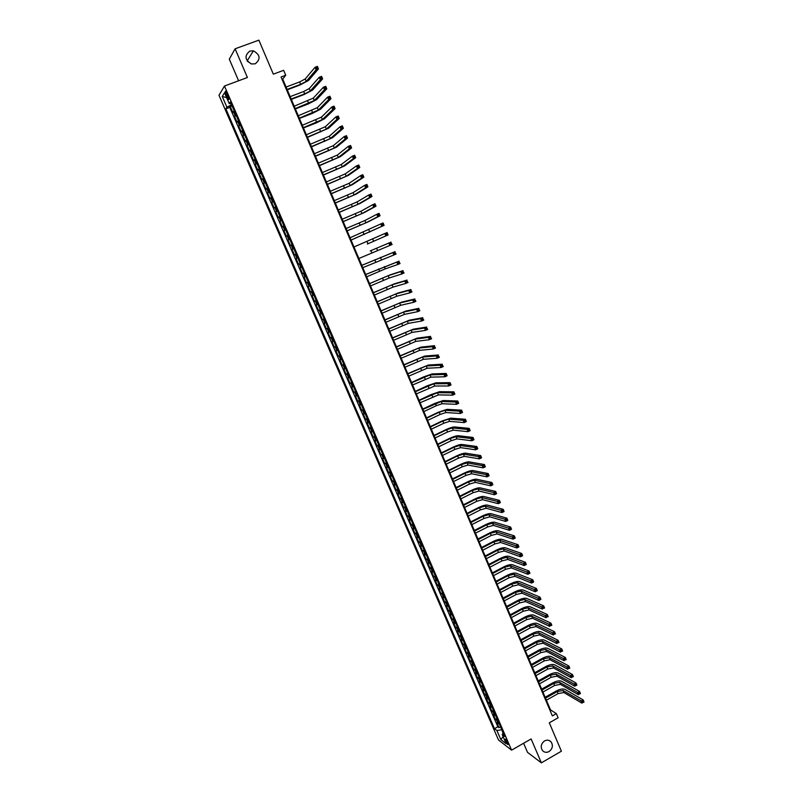 <?xml version="1.0" encoding="UTF-8"?>
<svg xmlns="http://www.w3.org/2000/svg" width="803" height="803" viewBox="0 0 803 803"><rect width="100%" height="100%" fill="white"/><g stroke="black" fill="none" stroke-linecap="round" stroke-linejoin="round"><path stroke-width="1.2" d="M544.544 740.928C547.024 739.673 549.182 739.975 551.039 741.831C553.307 745.475 552.655 748.707 549.081 751.548C546.572 752.812 544.384 752.501 542.527 750.604C540.299 746.961 540.971 743.729 544.544 740.928M247.334 61.148L251.369 63.949M249.843 51.051L253.387 50.83C260.252 54.745 260.885 59.071 255.284 63.808L251.5 63.979C244.825 59.954 244.273 55.648 249.843 51.051M507.777 742.745C506.432 740.035 505.509 738.86 505.007 739.232L505.478 740.968C506.823 743.668 507.747 744.843 508.259 744.481L507.777 742.745M523.606 743.247L527.531 752.361L541.373 762.85L561.397 751.206L549.312 722.81L558.115 717.772L556.349 713.616L550.487 709.872L282.726 79.136L285.727 75.241L283.64 70.313L273.341 74.157L258.877 40.15L235.108 48.792L229.297 59.161L238.601 80.772M218.988 95.256L498.462 739.934L511.581 750.143L224.479 86.021L218.988 95.256M234.205 110.894L232.79 112.4L230.28 106.588L232.057 105.916M235.891 114.779L234.466 116.264L236.243 115.592M234.466 116.264L236.975 122.066L238.411 120.601M242.596 130.287L241.141 131.702L238.642 125.92L240.418 125.248M246.782 139.953L245.306 141.318L242.807 135.556L244.584 134.874M250.948 149.589L249.462 150.914L246.973 145.162L248.729 144.48M255.103 159.205L253.597 160.49L251.118 154.748L252.875 154.056M259.249 168.801L257.733 170.035L255.254 164.304L257.01 163.611M263.394 178.366L261.848 179.551L259.379 173.839L261.136 173.147M267.519 187.912L265.964 189.056L263.494 183.355L265.241 182.662M271.635 197.438L270.059 198.532L267.6 192.85L269.346 192.148M275.74 206.933L274.154 207.987L271.695 202.316L273.442 201.613M279.835 216.408L278.229 217.412L275.78 211.761L277.527 211.048M283.931 225.864L282.305 226.827L279.866 221.186L281.592 220.474M288.006 235.289L286.36 236.212L283.931 230.581L285.657 229.869M292.071 244.694L290.415 245.567L287.986 239.956L289.712 239.234M296.126 254.079L294.45 254.912L292.031 249.311L293.757 248.589M300.171 263.434L298.485 264.227L296.066 258.636L297.783 257.914M304.217 272.769L302.51 273.522L300.091 267.951L301.808 267.218M305.823 276.503L304.116 277.236L306.515 282.797L308.232 282.064M309.848 285.808L308.121 286.49L310.52 292.041L312.226 291.308M313.863 295.092L312.116 295.735L314.515 301.266L316.211 300.533M317.868 304.347L316.111 304.949L318.5 310.47L320.196 309.727M321.862 313.592L320.086 314.144L322.475 319.654L324.161 318.911M325.847 322.806L324.061 323.318L326.43 328.818L328.126 328.066M329.822 332L328.015 332.472L330.384 337.953L332.071 337.2M333.787 341.175L331.97 341.606L334.329 347.067L336.015 346.314M337.742 350.319L335.905 350.71L338.264 356.171L339.95 355.408M341.697 359.443L339.84 359.794L342.198 365.235L343.875 364.482M345.631 368.557L343.764 368.858L346.113 374.288L347.779 373.525M349.556 377.631L347.679 377.902L350.018 383.322L351.684 382.559M353.481 386.695L351.584 386.926L353.912 392.326L355.578 391.563M357.385 395.738L355.468 395.929L357.807 401.319L359.463 400.546M361.29 404.752L359.363 404.903L361.681 410.283L363.337 409.51M365.174 413.756L363.237 413.866L365.556 419.226L367.212 418.453M369.059 422.729L367.101 422.8L369.42 428.15L371.066 427.367M372.933 431.683L370.956 431.713L373.265 437.053L374.911 436.27M376.798 440.616L374.81 440.606L377.109 445.936L378.755 445.143M380.652 449.529L378.645 449.479L380.943 454.789L382.579 454.006M384.496 458.423L382.479 458.332L384.767 463.632L386.404 462.839M388.331 467.286L386.293 467.155L388.582 472.445L390.218 471.652M392.155 476.139L390.107 475.968L392.386 481.248L394.022 480.455M395.969 484.962L393.912 484.761L396.19 490.021L397.816 489.228M399.784 493.775L397.706 493.524L399.974 498.783L401.6 497.98M403.578 502.558L401.49 502.276L403.758 507.516L405.374 506.713M407.372 511.32L405.264 510.999L407.533 516.229L409.139 515.426M411.156 520.073L409.038 519.712L411.287 524.921L412.903 524.118M414.92 528.796L412.792 528.394L415.041 533.604L416.657 532.79M418.684 537.498L416.546 537.066L418.785 542.256L420.391 541.443M422.438 546.181L420.28 545.709L422.529 550.888L424.125 550.075M426.192 554.843L424.014 554.331L426.252 559.5L427.848 558.687M429.926 563.485L427.738 562.943L429.966 568.092L431.562 567.279M433.66 572.107L431.452 571.525L433.68 576.674L435.276 575.841M437.374 580.71L435.166 580.097L437.384 585.226L438.97 584.393M441.088 589.292L438.86 588.639L441.078 593.758L442.664 592.925M444.792 597.854L442.553 597.171L444.762 602.27L446.338 601.437M448.486 606.395L446.227 605.673L448.435 610.772L450.011 609.929M452.169 614.917L449.901 614.165L452.099 619.243L453.675 618.41M455.843 623.429L453.565 622.626L455.763 627.695L457.329 626.862M459.517 631.911L457.218 631.078L459.406 636.137L460.982 635.293M463.17 640.372L460.872 639.499L463.05 644.548L464.616 643.705M466.824 648.814L464.505 647.911L466.684 652.949L468.249 652.106M470.468 657.245L468.139 656.302L470.307 661.331L471.873 660.478M474.101 665.647L471.762 664.673L473.931 669.682L475.486 668.839M477.735 674.028L475.376 673.024L477.534 678.023L479.09 677.17M481.348 682.399L478.979 681.356L481.138 686.344L482.683 685.491M484.962 690.751L482.573 689.667L484.731 694.645L486.277 693.792M488.555 699.072L486.166 697.958L488.314 702.926L489.85 702.073M492.149 707.383L489.74 706.238L491.888 711.197L493.423 710.334M495.742 715.674L493.313 714.489L495.451 719.438L496.987 718.575M285.727 75.241L281.06 76.998L552.354 715.895L556.349 713.616M226.105 95.105L227.048 97.283C228.012 99.341 228.634 100.044 228.915 99.391L227.058 93.56C226.095 91.502 225.462 90.799 225.181 91.452L226.105 95.105L227.5 94.583M503.23 733.009L502.236 734.594L504.736 736.492L230.331 101.931L229.236 103.617L230.953 103.366M502.236 734.594L506.201 743.749L500.831 739.593L496.906 730.529L494.487 728.702L225.854 108.847L226.908 107.221L222.26 96.501L224.539 92.757L229.236 103.617M230.28 106.588L229.768 107.371L497.85 726.795L499.014 727.669L500.55 726.795M499.315 723.945L496.876 722.73L499.014 727.669M497.88 720.642L495.451 719.438M494.307 712.361L491.888 711.197M490.713 704.06L488.314 702.926M487.12 695.749L484.731 694.645M483.516 687.408L481.138 686.344M479.903 679.057L477.534 678.023M476.279 670.676L473.931 669.682M472.656 662.284L470.307 661.331M469.012 653.873L466.684 652.949M465.369 645.441L463.05 644.548M461.715 636.99L459.406 636.137M458.051 628.518L455.763 627.695M454.378 620.026L452.099 619.243M450.694 611.515L448.435 610.772M447.01 602.983L444.762 602.27M443.306 594.431L441.078 593.758M439.602 585.859L437.384 585.226M435.888 577.277L433.68 576.674M432.165 568.665L429.966 568.092M428.431 560.032L426.252 559.5M424.697 551.38L422.529 550.888M420.943 542.708L418.785 542.256M417.179 534.015L415.041 533.604M413.415 525.303L411.287 524.921M409.64 516.57L407.533 516.229M405.856 507.817L403.758 507.516M402.062 499.044L399.974 498.783M398.258 490.252L396.19 490.021M394.444 481.439L392.386 481.248M390.629 472.596L388.582 472.445M386.795 463.743L384.767 463.632M382.951 454.869L380.943 454.789M379.106 445.966L377.109 445.936M375.252 437.043L373.265 437.053M371.387 428.099L369.42 428.15M367.503 419.146L365.556 419.226M363.618 410.152L361.681 410.283M359.724 401.149L357.807 401.319M355.819 392.125L353.912 392.326M351.915 383.071L350.018 383.322M347.99 374.007L346.113 374.288M344.055 364.913L342.198 365.235M340.111 355.799L338.264 356.171M336.166 346.665L334.329 347.067M332.201 337.501L330.384 337.953M328.236 328.327L326.43 328.818M324.251 319.122L322.475 319.654M320.267 309.898L318.5 310.47M316.272 300.653L314.515 301.266M312.257 291.379L310.52 292.041M308.242 282.084L306.515 282.797M300.091 267.951L301.787 267.178M296.066 258.636L297.752 257.823M292.031 249.311L293.697 248.448M287.986 239.956L289.632 239.053M283.931 230.581L285.557 229.638M279.866 221.186L281.472 220.193M275.78 211.761L277.386 210.727M271.695 202.316L273.281 201.242M267.6 192.85L269.166 191.726M263.494 183.355L265.04 182.191M259.379 173.839L260.905 172.635M255.254 164.304L256.759 163.049M251.118 154.748L252.614 153.443M246.973 145.162L248.448 143.817M242.807 135.556L244.273 134.161M238.642 125.92L240.087 124.485M230.642 103.406L231.274 104.862L226.908 107.221M224.479 86.021L247.414 77.5L235.108 48.792M541.373 762.85L531.124 738.941L511.581 750.143M501.775 729.626L503.049 733.29M282.074 79.387L282.726 79.136M549.925 710.193L550.487 709.872M229.768 107.371L225.854 108.847M497.85 726.795L494.487 728.702M496.906 730.529L501.524 729.756M226.637 97.605L222.26 96.501M500.831 739.593L503.14 736.662M287.103 89.444L300.643 84.325L306.224 81.364L316.101 69.771L315.057 67.281L317.396 66.398L318.45 68.897L308.482 80.511L300.121 84.947L287.263 89.816M286.089 87.045L299.629 81.936L305.21 78.965L315.057 67.281L316.372 67.412L316.794 68.406L317.727 68.054L317.315 67.061L316.372 67.412M317.727 68.054L318.45 68.897L316.101 69.771L316.794 68.406M317.315 67.061L317.396 66.398M291.178 99.03L304.678 93.891L310.269 90.96L320.287 79.748L319.243 77.259L321.581 76.375L322.625 78.865L312.518 90.107L304.156 94.483L291.318 99.381M290.154 96.641L303.675 91.502L309.255 88.561L319.243 77.259L320.568 77.389L320.979 78.393L321.913 78.042L321.501 77.038L320.568 77.389M321.913 78.042L322.625 78.865L320.287 79.748L320.979 78.393M321.501 77.038L321.581 76.375M295.233 108.596L314.304 100.526L324.462 89.685L323.418 87.206L325.757 86.322L326.791 88.802L316.553 99.662L308.171 103.999L295.374 108.917M294.219 106.207L313.29 98.137L323.418 87.206L324.743 87.356L325.165 88.35L326.088 87.989L325.677 86.995L324.743 87.356M326.088 87.989L326.791 88.802L324.462 89.685L325.165 88.35M325.677 86.995L325.757 86.322M299.288 118.141L318.329 110.071L328.628 99.612L327.584 97.133L329.913 96.24L330.956 98.719L320.568 109.208L312.186 113.494L299.409 118.432M298.274 115.752L317.315 107.692L327.584 97.133L328.909 97.283L329.33 98.277L330.254 97.926L329.842 96.932L328.909 97.283M330.254 97.926L330.956 98.719L328.628 99.612L329.33 98.277M329.842 96.932L329.913 96.24M303.323 127.657L322.344 119.597L332.783 109.499L331.749 107.03L334.068 106.137L335.102 108.606L324.583 118.724L316.191 122.969L303.444 127.928M302.319 125.278L321.341 117.218L331.749 107.03L333.064 107.2L333.486 108.184L334.409 107.823L333.998 106.839L333.064 107.2M334.409 107.823L335.102 108.606L332.783 109.499L333.486 108.184M333.998 106.839L334.068 106.137M307.358 137.142L326.349 129.092L336.929 119.376L335.895 116.907L338.204 116.003L339.237 118.473L328.578 128.219L307.459 137.403M306.344 134.774L325.345 126.723L335.895 116.907L337.22 117.077L337.631 118.071L338.555 117.71L338.143 116.716L337.22 117.077M338.555 117.71L339.237 118.473L336.929 119.376L337.631 118.071M338.143 116.716L338.204 116.003M311.373 146.618L330.344 138.568L341.054 129.223L340.03 126.764L342.339 125.85L343.363 128.309L332.572 137.694L311.474 146.849M310.37 144.249L329.34 136.209L340.03 126.764L341.355 126.934L341.767 127.928L342.69 127.557L342.279 126.573L341.355 126.934M342.69 127.557L343.363 128.309L341.054 129.223L341.767 127.928M342.279 126.573L342.339 125.85M315.388 156.063L334.329 148.023L345.18 139.039L344.146 136.59L346.454 135.677L347.478 138.126L336.557 147.14L315.479 156.274M314.385 153.704L333.335 145.664L344.146 136.59L345.481 136.771L345.892 137.755L346.816 137.393L346.404 136.41L345.481 136.771M346.816 137.393L347.478 138.126L345.18 139.039L345.892 137.755M346.404 136.41L346.454 135.677M319.383 165.488L338.304 157.458L349.295 148.836L348.261 146.387L350.56 145.473L351.594 147.913L340.522 156.565L319.464 165.679M318.389 163.129L337.31 155.099L348.261 146.387L349.596 146.578L350.008 147.561L350.931 147.19L350.52 146.216L349.596 146.578M350.931 147.19L351.594 147.913L349.295 148.836L350.008 147.561M350.52 146.216L350.56 145.473M323.378 174.883L342.269 166.863L353.39 158.603L352.366 156.163L354.665 155.24L355.689 157.679L344.487 165.97L323.448 175.064M322.384 172.535L341.275 164.515L352.366 156.163L353.701 156.364L354.113 157.348L355.026 156.976L354.625 156.003L353.701 156.364M355.026 156.976L355.689 157.679L353.39 158.603L354.113 157.348M354.625 156.003L354.665 155.24M327.353 184.268L346.223 176.248L357.486 168.349L356.462 165.92L358.75 164.996L359.774 167.425L348.442 175.355L327.423 184.419M326.359 181.92L345.24 173.9L356.462 165.92L357.797 166.131L358.208 167.104L359.122 166.733L358.71 165.759L357.797 166.131M359.122 166.733L359.774 167.425L357.486 168.349L358.208 167.104M358.71 165.759L358.75 164.996M331.328 193.623L350.178 185.613L361.571 178.075L360.547 175.646L362.826 174.713L363.849 177.142L352.376 184.71L331.388 193.754M330.334 191.285L349.185 183.275L360.547 175.646L361.882 175.867L362.294 176.831L363.207 176.459L362.795 175.496L361.882 175.867M363.207 176.459L363.849 177.142L361.571 178.075L362.294 176.831M362.795 175.496L362.826 174.713M335.293 202.958L354.113 194.948L365.636 187.772L364.622 185.352L366.901 184.419L367.915 186.838L356.311 194.045L335.343 203.069M334.299 200.63L353.129 192.62L364.622 185.352L365.957 185.573L366.369 186.547L367.282 186.166L366.871 185.202L365.957 185.573M367.282 186.166L367.915 186.838L365.636 187.772L366.369 186.547M366.871 185.202L366.901 184.419M339.247 212.263L358.038 204.263L369.701 197.448L368.687 195.029L370.956 194.085L371.97 196.504L360.236 203.36L339.288 212.363M338.254 209.944L357.064 201.944L368.687 195.029L370.022 195.259L370.434 196.233L371.337 195.852L370.936 194.888L370.022 195.259M371.337 195.852L371.97 196.504L369.701 197.448L370.434 196.233M370.936 194.888L370.956 194.085M343.192 221.558L361.962 213.558L373.746 207.094L372.733 204.685L375.001 203.741L376.015 206.15L364.15 212.644L343.222 221.628M342.198 219.239L360.979 211.239L372.733 204.685L374.078 204.926L374.479 205.889L375.392 205.508L374.991 204.544L374.078 204.926M375.392 205.508L376.015 206.15L373.746 207.094L374.479 205.889M374.991 204.544L375.001 203.741M347.127 230.822L365.867 222.832L377.791 216.72L376.778 214.311L379.046 213.367L380.05 215.766L368.055 221.919L347.147 230.873M346.143 228.504L364.893 220.524L376.778 214.311L378.123 214.562L378.524 215.525L379.438 215.144L379.026 214.18L378.123 214.562M379.438 215.144L380.05 215.766L377.791 216.72L378.524 215.525M379.026 214.18L379.046 213.367M351.041 240.067L381.816 226.326L380.813 223.927L383.071 222.973L384.075 225.372L351.062 240.097M350.068 237.758L380.813 223.927L382.158 224.178L382.559 225.141L383.463 224.76L383.061 223.796L382.158 224.178M383.463 224.76L384.075 225.372L381.816 226.326L382.559 225.141M383.061 223.796L383.071 222.973M367.352 244.032L385.841 235.901L384.838 233.502L387.086 232.549L388.09 234.938L367.352 244.032M353.982 246.983L384.838 233.502L386.183 233.773L386.584 234.727L387.488 234.346L387.086 233.392L386.183 233.773M387.488 234.346L388.09 234.938L385.841 235.901L386.584 234.727M387.086 233.392L387.086 232.549M370.263 250.907L391.101 242.104L370.263 250.907M358.871 258.486L389.846 245.457L388.853 243.068L390.198 243.339L390.599 244.293L391.503 243.911L391.101 242.958L390.198 243.339M391.101 242.958L392.095 244.493L389.846 245.457L390.599 244.293M392.095 244.493L391.503 243.911M362.765 267.67L393.851 254.983L392.848 252.604L395.096 251.64L361.782 265.351M361.792 265.371L392.848 252.604L394.203 252.885L394.604 253.838L395.498 253.447L395.096 252.493L394.203 252.885M395.096 252.493L396.09 254.019L393.851 254.983L394.604 253.838M396.09 254.019L395.498 253.447M366.65 276.824L385.279 268.864L397.846 264.488L396.843 262.119L399.081 261.146L365.656 274.496M365.676 274.536L396.843 262.119L398.198 262.4L398.599 263.354L399.492 262.962L399.091 262.019L398.198 262.4M399.091 262.019L400.075 263.525L397.846 264.488L398.599 263.354M400.075 263.525L399.492 262.962M370.524 285.958L389.134 278.009L401.821 273.974L400.827 271.605L403.066 270.631L390.328 274.787L369.531 283.61M369.561 283.68L388.17 275.72L400.827 271.605L402.183 271.896L402.584 272.849L403.477 272.458L403.076 271.504L402.183 271.896M403.076 271.504L404.05 273L401.821 273.974L402.584 272.849M404.05 273L403.477 272.458M374.399 295.072L392.978 287.123L405.796 283.429L404.802 281.07L407.031 280.096L394.173 283.901L373.395 292.714M373.435 292.794L392.015 284.844L404.802 281.07L406.157 281.371L406.559 282.315L407.442 281.923L407.051 280.98L406.157 281.371M407.051 280.98L408.024 282.455L405.796 283.429L406.559 282.315M408.024 282.455L407.442 281.923M378.253 304.166L396.812 296.227L409.761 292.874L408.767 290.515L410.985 289.532L398.007 293.005L377.249 301.787M377.29 301.888L395.859 293.948L408.767 290.515L410.122 290.827L410.524 291.77L411.407 291.369L411.016 290.425L410.122 290.827M411.016 290.425L411.979 291.89L409.761 292.874L410.524 291.77M411.979 291.89L411.407 291.369M382.108 313.23L400.647 305.301L413.706 302.279L412.722 299.931L414.94 298.947L401.831 302.079L381.094 310.841M381.144 310.962L399.683 303.032L412.722 299.931L414.077 300.252L414.478 301.185L415.362 300.794L414.97 299.85L414.077 300.252M414.97 299.85L415.924 301.296L413.706 302.279L414.478 301.185M415.924 301.296L415.362 300.794M385.952 322.274L404.461 314.354L417.65 311.674L416.667 309.326L418.875 308.342L405.645 311.132L384.928 319.875M384.988 320.016L403.507 312.096L416.667 309.326L418.022 309.647L418.423 310.59L419.307 310.199L418.915 309.255L418.022 309.647M418.915 309.255L419.859 310.681L417.65 311.674L418.423 310.59M419.859 310.681L419.307 310.199M389.776 331.308L408.265 323.388L421.585 321.039L420.601 318.701L422.81 317.707L409.45 320.166L388.752 328.889M388.823 329.049L407.322 321.13L420.601 318.701L421.956 319.032L422.358 319.965L423.241 319.574L422.84 318.63L421.956 319.032M422.84 318.63L423.783 320.046L421.585 321.039L422.358 319.965M423.783 320.046L423.241 319.574M393.6 340.311L412.069 332.402L425.5 330.384L424.526 328.056L426.724 327.052L413.254 329.18L392.567 337.882M392.647 338.063L411.116 330.143L424.526 328.056L425.891 328.387L426.283 329.32L427.156 328.929L426.764 327.985L425.891 328.387M426.764 327.985L427.708 329.391L425.5 330.384L426.283 329.32M427.708 329.391L427.156 328.929M397.415 349.295L415.864 341.385L429.414 339.709L428.441 337.38L430.639 336.377L417.038 338.173L396.381 346.856M396.461 347.047L414.91 339.137L428.441 337.38L429.806 337.722L430.197 338.655L431.07 338.254L430.679 337.32L429.806 337.722M430.679 337.32L431.612 338.705L429.414 339.709L430.197 338.655M431.612 338.705L431.07 338.254M401.219 358.258L419.638 350.359L433.319 349.004L432.345 346.685L434.543 345.681L420.822 347.147L400.175 355.799M400.275 356.02L418.694 348.121L432.345 346.685L433.71 347.037L434.102 347.97L434.975 347.558L434.594 346.635L433.71 347.037M434.594 346.635L435.517 348L433.319 349.004L434.102 347.97M435.517 348L434.975 347.558M405.013 367.202L423.412 359.302L437.213 358.279L436.24 355.97L438.428 354.956L424.586 356.09L403.969 364.733M404.07 364.964L422.468 357.074L436.24 355.97L437.605 356.321L437.996 357.255L438.87 356.843L438.488 355.92L437.605 356.321M438.488 355.92L439.402 357.275L437.213 358.279L437.996 357.255M439.402 357.275L438.87 356.843M408.807 376.115L427.176 368.236L441.098 367.533L440.124 365.224L442.312 364.211L428.35 365.024L407.753 373.636M407.854 373.887L426.242 365.997L440.124 365.224L441.499 365.586L441.891 366.519L442.764 366.108L442.373 365.184L441.499 365.586M442.373 365.184L443.276 366.519L441.098 367.533L441.891 366.519M443.276 366.519L442.764 366.108M412.581 385.018L430.93 377.139L444.972 376.768L444.009 374.459L446.187 373.445L432.104 373.927L423.522 376.938L411.527 382.519M411.638 382.8L429.996 374.911L444.009 374.459L445.374 374.83L445.765 375.754L446.639 375.352L446.247 374.429L445.374 374.83M446.247 374.429L446.187 373.445L447.151 375.744L444.972 376.768L445.765 375.754M447.151 375.744L446.639 375.352M416.356 393.902L434.684 386.022L448.837 385.972L447.873 383.673L450.051 382.65L435.848 382.82L427.266 385.781L415.281 391.392M415.412 391.683L433.74 383.804L447.873 383.673L449.248 384.055L449.63 384.978L450.503 384.567L450.112 383.643L449.248 384.055M450.112 383.643L450.051 382.65L451.015 384.948L448.837 385.972L449.63 384.978M451.015 384.948L450.503 384.567M420.11 402.755L438.418 394.885L452.691 395.156L451.738 392.868L453.906 391.844L439.582 391.683L430.99 394.604L419.046 400.235M419.176 400.546L437.484 392.667L451.738 392.868L453.103 393.249L453.494 394.173L454.357 393.761L453.976 392.848L453.103 393.249M453.976 392.848L453.906 391.844L454.859 394.132L452.691 395.156L453.494 394.173M454.859 394.132L454.357 393.761M423.864 411.598L436.41 405.645L442.142 403.728L456.546 404.321L455.582 402.032L457.75 401.008L443.306 400.526L434.714 403.417L422.79 409.058M422.93 409.389L441.218 401.52L455.582 402.032L456.957 402.433L457.339 403.347L458.202 402.935L457.82 402.022L456.957 402.433M457.82 402.022L457.75 401.008L458.704 403.297L456.546 404.321L457.339 403.347M458.704 403.297L458.202 402.935M427.608 420.411L440.124 414.438L445.866 412.551L460.38 413.465L459.426 411.186L461.584 410.152L447.03 409.349L438.428 412.2L426.523 417.861M426.674 418.212L439.201 412.24L444.932 410.343L459.426 411.186L460.802 411.588L461.183 412.501L462.046 412.08L461.665 411.166L460.802 411.588M461.665 411.166L461.584 410.152L462.538 412.431L460.38 413.465L461.183 412.501M431.341 429.203L443.828 423.221L449.58 421.354L464.204 422.589L463.251 420.31L465.409 419.266L450.734 418.152L442.132 420.963L430.257 426.644M430.408 427.005L442.905 421.023L448.646 419.156L463.251 420.31L464.626 420.712L465.007 421.625L465.87 421.214L465.489 420.3L464.626 420.712M465.489 420.3L465.409 419.266L466.362 421.545L464.204 422.589L465.007 421.625M435.065 437.986L447.532 431.974L453.283 430.137L468.029 431.683L467.075 429.414L469.223 428.37L454.438 426.935C452.611 426.975 449.73 427.899 445.826 429.705L433.971 435.407M434.132 435.788L446.609 429.786L452.36 427.939L467.075 429.414L468.832 430.739L469.695 430.318L469.313 429.404L468.45 429.826M469.313 429.404L469.223 428.37L470.177 430.639L468.029 431.683L468.832 430.739M438.779 446.739L451.226 440.706L456.977 438.9L471.833 440.757L470.889 438.488L473.027 437.444L458.132 435.698C456.285 435.708 453.414 436.621 449.509 438.418L437.685 444.149M437.856 444.551L450.302 438.518L456.054 436.712L470.889 438.488L472.646 439.823L473.509 439.402L473.128 438.498L472.264 438.91M473.128 438.498L473.027 437.444L473.981 439.713L471.833 440.757L472.646 439.823M442.493 455.472L454.899 449.419L460.661 447.632L475.637 449.81L474.683 447.552L476.831 446.498L461.815 444.44C459.958 444.42 457.088 445.314 453.183 447.12L441.389 452.872M441.56 453.293L453.986 447.241L459.738 445.454L474.683 447.552L476.45 448.887L477.303 448.465L476.922 447.562L476.069 447.974M476.922 447.562L476.831 446.498L477.775 448.767L475.637 449.81L476.45 448.887M446.187 464.184L458.573 458.111L464.335 456.355L479.431 458.844L478.478 456.586L480.616 455.532L465.489 453.163C463.622 453.113 460.751 453.996 456.857 455.803L445.083 461.574M445.263 462.006L457.66 455.943L463.421 454.177L478.478 456.586L480.244 457.921L481.097 457.499L480.716 456.606L479.863 457.017M480.716 456.606L480.616 455.532L481.559 457.79L479.431 458.844L480.244 457.921M449.881 472.877L462.237 466.784L468.008 465.057L483.215 467.858L482.262 465.599L484.4 464.546L469.153 461.866C467.276 461.785 464.405 462.648 460.52 464.465L448.767 470.257M448.957 470.709L461.323 464.616L467.085 462.879L482.262 465.599L484.028 466.944L484.882 466.523L484.5 465.62L483.647 466.041M484.5 465.62L484.4 464.546L485.343 466.794L483.215 467.858L484.028 466.944M453.565 481.549L465.901 475.436L471.662 473.74L486.989 476.841L486.046 474.593L488.164 473.539L472.816 470.548C470.929 470.438 468.049 471.291 464.174 473.108L452.44 478.909M452.641 479.391L464.987 473.278L470.749 471.572L486.046 474.593L487.802 475.948L488.656 475.517L488.274 474.623L487.431 475.045M488.274 474.623L488.164 473.539L489.107 475.777L486.989 476.841L487.802 475.948M457.238 490.211L469.544 484.068L475.316 482.392L490.753 485.805L489.81 483.567L491.928 482.503L476.46 479.21C474.563 479.07 471.682 479.913 467.818 481.73L456.114 487.551M456.315 488.043L468.631 481.91L474.402 480.234L489.81 483.567L491.566 484.922L492.42 484.49L492.048 483.597L491.195 484.028M492.048 483.597L491.928 482.503L492.871 484.741L490.753 485.805L491.566 484.922M460.902 498.844L473.188 492.681L478.959 491.034L494.507 494.758L493.564 492.52L495.682 491.456L480.104 487.853C478.197 487.682 475.316 488.505 471.451 490.332L459.768 496.174M459.989 496.686L472.274 490.533L478.046 488.876L493.564 492.52L495.331 493.875L496.174 493.443L495.802 492.55L494.949 492.982M495.802 492.55L495.682 491.456L496.615 493.684L494.507 494.758L495.331 493.875M464.556 507.456L476.811 501.283L482.593 499.657L498.251 503.682L497.318 501.453L499.426 500.379L483.737 496.475C481.82 496.274 478.929 497.087 475.075 498.914L463.421 504.776M463.642 505.298L475.908 499.135L481.69 497.499L497.318 501.453L499.075 502.808L499.928 502.377L499.546 501.484L498.703 501.915M499.546 501.484L499.426 500.379L500.359 502.608L498.251 503.682L499.075 502.808M468.209 516.048L480.435 509.855L486.216 508.259L501.985 512.585L501.052 510.357L503.16 509.283L487.361 505.077C485.434 504.846 482.543 505.649 478.698 507.476L467.065 513.358M467.296 513.9L479.532 507.707L485.313 506.111L501.052 510.357L502.819 511.722L503.662 511.29L503.29 510.397L502.447 510.828M503.29 510.397L503.16 509.283L504.093 511.501L501.985 512.585L502.819 511.722M471.843 524.62L484.048 518.407L489.84 516.831L505.719 521.458L504.786 519.24L506.884 518.166L490.974 513.649C489.037 513.398 486.146 514.191 482.302 516.018L470.699 521.92M470.939 522.482L483.145 516.269L488.937 514.693L504.786 519.24L506.552 520.615L507.386 520.183L507.014 519.29L506.171 519.722M507.014 519.29L506.884 518.166L507.817 520.384L505.719 521.458L506.552 520.615M475.476 533.172L487.662 526.939L493.443 525.393L509.433 530.321L508.51 528.113L510.608 527.029L494.578 522.211C492.63 521.93 489.74 522.703 485.905 524.54L474.322 530.462M474.573 531.044L486.759 524.811L492.55 523.255L509.895 528.595L510.266 529.478L511.109 529.047L510.738 528.163L509.895 528.595M510.738 528.163L510.608 527.029L511.531 529.237L509.433 530.321L510.266 529.478M479.1 541.714L491.255 535.45L497.047 533.935L513.147 539.164L512.214 536.956L514.311 535.872L498.181 530.753C496.224 530.442 493.333 531.205 489.499 533.051L477.946 538.984M478.197 539.576L490.362 533.333L496.154 531.807L513.609 537.448L513.98 538.331L514.823 537.9L514.452 537.016L513.609 537.448M514.452 537.016L514.311 535.872L515.235 538.08L513.147 539.164L513.98 538.331M482.713 550.226L494.849 543.952L500.64 542.457L516.851 547.977L515.917 545.779L518.015 544.685L501.775 539.285C499.807 538.933 496.906 539.686 493.082 541.533L481.549 547.485M481.81 548.098L493.945 541.824L499.747 540.329L517.313 546.271L517.684 547.154L518.527 546.723L518.156 545.839L517.313 546.271M518.156 545.839L518.015 544.685L518.939 546.893L516.851 547.977L517.684 547.154M486.327 558.717L498.422 552.424L504.224 550.958L520.535 556.78L519.621 554.582L521.699 553.488L505.348 547.787C503.381 547.415 500.48 548.148 496.666 549.995L485.153 555.967M485.424 556.599L497.529 550.306L503.33 548.83L521.017 555.084L521.388 555.967L522.221 555.525L521.85 554.652L521.017 555.084M521.85 554.652L521.699 553.488L522.623 555.686L520.535 556.78L521.388 555.967M489.92 567.199L501.995 560.885L507.807 559.44L524.218 565.553L523.305 563.355L525.383 562.261L508.931 556.268C506.944 555.867 504.043 556.589 500.229 558.436L488.746 564.439M489.027 565.081L501.112 558.768L506.914 557.322L524.7 563.877L525.072 564.75L525.905 564.308L525.533 563.435L524.7 563.877M525.533 563.435L525.383 562.261L526.306 564.459L524.218 565.553L525.072 564.75M493.514 575.651L505.569 569.317L511.37 567.902L527.902 574.306L526.979 572.117L529.057 571.023L512.495 564.73C510.497 564.298 507.596 565.011 503.792 566.868L492.329 572.88M492.61 573.543L504.675 567.209L510.477 565.784L528.384 572.639L528.745 573.513L529.578 573.071L529.207 572.198L528.384 572.639M529.207 572.198L529.057 571.023L529.97 573.212L527.902 574.306L528.745 573.513M497.097 584.092L509.122 577.738L514.934 576.343L531.566 583.038L530.653 580.86L532.72 579.756L516.048 573.171C514.05 572.72 511.15 573.422 507.345 575.269L495.913 581.302M496.194 581.984L508.229 575.631L514.04 574.235L532.048 581.382L532.419 582.255L533.242 581.814L532.881 580.94L532.048 581.382M532.881 580.94L532.72 579.756L533.634 581.934L531.566 583.038L532.419 582.255M500.67 592.504L512.675 586.14L518.487 584.765L535.22 591.751L534.306 589.583L536.374 588.469L519.601 581.603C517.584 581.111 514.683 581.804 510.889 583.661L499.476 589.713M499.777 590.406L511.782 584.042L517.594 582.667L535.711 590.115L536.073 590.978L536.906 590.536L536.534 589.663L535.711 590.115M536.534 589.663L536.374 588.469L537.287 590.647L535.22 591.751L536.073 590.978M504.234 600.905L516.209 594.511L522.03 593.176L538.873 600.453L537.96 598.275L540.028 597.171L523.144 590.004C521.117 589.492 518.216 590.165 514.432 592.032L503.039 598.094M503.34 598.807L515.325 592.423L521.137 591.078L539.365 598.817L539.726 599.68L540.549 599.239L540.188 598.365L539.365 598.817M540.188 598.365L540.028 597.171L540.931 599.339L538.873 600.453L539.726 599.68M507.787 609.286L519.742 602.872L525.563 601.557L542.517 609.126L541.603 606.958L543.661 605.843L526.678 598.396C524.64 597.854 521.739 598.516 517.955 600.383L506.593 606.466M506.904 607.188L518.858 600.785L524.68 599.46L543.009 607.5L543.37 608.363L544.193 607.921L543.832 607.048L543.009 607.5M543.832 607.048L543.661 605.843L544.575 608.012L543.37 608.363M511.34 617.648L523.265 611.213L529.087 609.929L546.14 617.778L545.237 615.61L547.295 614.496L530.201 606.757C528.163 606.195 525.252 606.847 521.478 608.714L510.136 614.817M510.447 615.56L522.392 609.136L528.213 607.831L546.642 616.162L547.004 617.025L547.827 616.584L547.465 615.71L546.642 616.162M547.465 615.71L547.295 614.496L548.198 616.654L547.004 617.025M514.884 625.989L526.788 619.545L532.61 618.27L549.764 626.41L548.861 624.252L550.908 623.128L533.724 615.108C531.666 614.516 528.755 615.148 524.991 617.025L513.669 623.138M513.99 623.901L525.905 617.457L531.727 616.182L550.266 624.804L550.637 625.667L551.45 625.216L551.089 624.353L550.266 624.804M551.089 624.353L550.908 623.128L551.822 625.286L550.637 625.667M518.417 634.31L530.291 627.846L536.123 626.601L553.387 635.012L552.484 632.864L554.522 631.74L537.227 623.439C535.169 622.817 532.259 623.439 528.494 625.316L517.202 631.449M517.534 632.232L529.418 625.768L535.24 624.523L553.889 633.426L554.251 634.29L555.064 633.838L554.702 632.975L553.889 633.426M554.702 632.975L554.522 631.74L555.425 633.898L554.251 634.29M521.94 642.611L533.794 636.127L539.626 634.912L556.991 643.605L556.088 641.467L558.125 640.332L540.73 631.75C538.662 631.098 535.742 631.71 531.998 633.587L520.715 639.75M521.057 640.543L532.921 634.059L538.753 632.834L557.503 642.029L557.854 642.892L558.677 642.44L558.316 641.577L557.503 642.029M558.316 641.577L558.125 640.332L559.029 642.48L557.854 642.892M525.453 650.902L537.287 644.397L543.119 643.203L560.584 652.177L559.691 650.039L561.729 648.914L544.223 640.041C542.145 639.369 539.225 639.971 535.481 641.848L524.229 648.021M524.58 648.834L536.414 642.33L542.246 641.125L561.096 650.611L561.458 651.474L562.271 651.022L561.919 650.159L561.096 650.611M561.919 650.159L561.729 648.914L562.622 651.052L561.458 651.474M528.966 659.163L540.77 652.638L546.612 651.474L564.178 660.728L563.284 658.59L565.312 657.466L547.706 648.312C545.618 647.609 542.708 648.202 538.964 650.079L527.732 656.272M528.083 657.095L539.897 650.581L545.739 649.406L564.69 659.173L565.051 660.026L565.864 659.574L565.503 658.721L564.69 659.173M565.503 658.721L565.312 657.466L566.205 659.594L565.051 660.026M532.469 667.413L544.243 660.869L550.085 659.725L567.761 669.26L566.868 667.132L568.895 665.998L551.189 656.573C549.091 655.84 546.17 656.412 542.437 658.299L531.235 664.513M531.586 665.356L543.38 658.811L549.222 657.667L568.273 667.715L568.634 668.568L569.447 668.116L569.086 667.263L568.273 667.715M569.086 667.263L568.895 665.998L569.789 668.126L568.634 668.568M535.962 675.644L547.716 669.08L553.558 667.955L571.335 677.772L570.441 675.644L572.459 674.51L554.662 664.804C552.544 664.051 549.633 664.613 545.899 666.5L534.718 672.723M535.089 673.587L546.853 667.032L552.695 665.898L571.856 676.236L572.208 677.09L573.021 676.638L572.659 675.785L571.856 676.236M572.659 675.785L572.459 674.51L573.352 676.638L572.208 677.09M539.445 683.855L551.179 677.27L557.021 676.176L574.898 686.264L574.004 684.146L576.022 683.002L558.115 673.024C555.997 672.241 553.086 672.794 549.362 674.681L538.201 680.924M538.572 681.797L550.316 675.223L556.158 674.118L575.42 684.738L575.781 685.591L576.584 685.13L576.233 684.286L575.42 684.738M576.233 684.286L576.022 683.002L576.915 685.12L575.781 685.591M542.918 692.045L554.632 685.451L560.484 684.367L578.451 694.736L577.568 692.618L579.575 691.473L561.578 681.225C559.45 680.412 556.529 680.954 552.805 682.851L541.674 689.104M542.055 689.998L553.769 683.403L559.621 682.319L578.983 693.22L579.334 694.073L580.137 693.611L579.786 692.768L578.983 693.22M579.786 692.768L579.575 691.473L580.469 693.591L579.334 694.073M546.391 700.216L558.075 693.601L563.927 692.547L582.004 703.187L581.111 701.079L583.129 699.925L565.021 689.406C562.883 688.562 559.962 689.094 556.248 690.992L545.137 697.265M545.528 698.168L557.222 691.564L563.074 690.51L582.526 701.681L582.888 702.535L583.691 702.073L583.339 701.23L582.526 701.681M583.339 701.23L583.129 699.925L584.012 702.043L582.888 702.535M235.038 115.441L233.362 111.567M498.151 723.674L496.716 720.371M494.578 715.413L493.142 712.1M490.994 707.132L489.559 703.819M487.401 698.841L485.966 695.508M483.807 690.52L482.362 687.187M480.204 682.189L478.759 678.846M476.591 673.827L475.135 670.485M472.967 665.456L471.512 662.104M469.333 657.065L467.878 653.702M465.69 648.653L464.234 645.281M462.046 640.222L460.581 636.839M458.393 631.77L456.927 628.378M454.729 623.299L453.253 619.906M451.055 614.807L449.58 611.404M447.371 606.295L445.896 602.882M443.678 597.763L442.202 594.35M439.984 589.211L438.498 585.788M436.28 580.649L434.794 577.206M432.556 572.057L431.07 568.614M428.832 563.445L427.347 559.992M425.098 554.813L423.603 551.36M421.364 546.16L419.859 542.698M417.61 537.498L416.105 534.025M413.846 528.806L412.34 525.323M410.082 520.093L408.576 516.6M406.308 511.36L404.792 507.857M402.524 502.608L400.998 499.105M398.72 493.835L397.204 490.322M394.925 485.042L393.4 481.519M391.111 476.229L389.575 472.696M387.287 467.396L385.751 463.853M383.453 458.533L381.917 454.99M379.618 449.66L378.072 446.107M375.764 440.757L374.228 437.193M371.909 431.843L370.364 428.27M368.035 422.9L366.489 419.317M364.16 413.936L362.605 410.353M360.276 404.953L358.72 401.359M356.381 395.949L354.826 392.346M352.477 386.926L350.911 383.312M348.562 377.882L346.996 374.248M344.638 368.808L343.072 365.174M340.703 359.714L339.127 356.07M336.768 350.6L335.182 346.956M332.813 341.466L331.227 337.812M328.849 332.312L327.263 328.638M324.884 323.137L323.288 319.453M320.899 313.933L319.303 310.249M316.914 304.708L315.318 301.015M312.909 295.464L311.313 291.76M308.904 286.189L307.298 282.485M304.889 276.905L303.273 273.181M300.854 267.59L299.238 263.856M296.819 258.255L295.203 254.511M292.764 248.9L291.148 245.146M288.709 239.515L287.083 235.761M284.643 230.11L283.017 226.346M280.568 220.684L278.932 216.91M276.473 211.229L274.837 207.445M272.378 201.764L270.741 197.96M268.272 192.258L266.626 188.454M264.157 182.743L262.501 178.928M260.021 173.197L258.365 169.373M255.886 163.631L254.23 159.797M251.74 154.046L250.074 150.201M247.575 144.43L245.909 140.575M243.409 134.794L241.743 130.929M239.234 125.127L237.558 121.263M228.403 96.772L227.048 97.283M299.629 81.936L300.643 84.325M305.21 78.965L306.224 81.364M303.675 91.502L304.678 93.891M309.255 88.561L310.269 90.96M307.71 101.037L308.713 103.426M313.29 98.137L314.304 100.526M311.725 110.563L312.728 112.942M317.315 107.692L318.329 110.071M315.74 120.059L316.743 122.427M321.341 117.218L322.344 119.597M319.745 129.534L320.738 131.893M325.345 126.723L326.349 129.092M323.739 138.979L324.733 141.338M329.34 136.209L330.344 138.568M327.714 148.404L328.718 150.763M333.335 145.664L334.329 148.023M331.689 157.81L332.683 160.158M337.31 155.099L338.304 157.458M335.654 167.195L336.648 169.533M341.275 164.515L342.269 166.863M339.609 176.56L340.602 178.888M345.24 173.9L346.223 176.248M343.554 185.894L344.537 188.223M349.185 183.275L350.178 185.613M347.488 195.209L348.472 197.538M353.129 192.62L354.113 194.948M351.423 204.504L352.397 206.823M357.064 201.944L358.038 204.263M355.338 213.769L356.311 216.087M360.979 211.239L361.962 213.558M359.242 223.023L360.216 225.332M364.893 220.524L365.867 222.832M363.147 232.248L364.11 234.546M368.798 229.778L369.771 232.087M367.031 241.452L368.005 243.751M372.692 239.013L373.666 241.312M370.906 250.626L371.879 252.925M376.577 248.217L377.54 250.516M374.78 259.791L375.744 262.079M380.451 257.412L381.415 259.7M378.645 268.925L379.608 271.213M384.316 266.576L385.279 268.864M382.499 278.049L383.453 280.317M388.17 275.72L389.134 278.009M386.333 287.143L387.297 289.411M392.015 284.844L392.978 287.123M390.168 296.217L391.131 298.475M395.859 293.948L396.812 296.227M393.992 305.27L394.946 307.529M399.683 303.032L400.647 305.301M397.816 314.294L398.76 316.553M403.507 312.096L404.461 314.354M401.62 323.308L402.564 325.556M407.322 321.13L408.265 323.388M405.415 332.291L406.368 334.54M411.116 330.143L412.069 332.402M409.209 341.265L410.152 343.503M414.91 339.137L415.864 341.385M412.983 350.208L413.926 352.437M418.694 348.121L419.638 350.359M416.757 359.132L417.701 361.36M422.468 357.074L423.412 359.302M420.521 368.035L421.455 370.263M426.242 365.997L427.176 368.236M424.275 376.918L425.209 379.136M429.996 374.911L430.93 377.139M428.019 385.781L428.953 387.99M433.74 383.804L434.684 386.022M431.753 394.624L432.687 396.833M437.484 392.667L438.418 394.885M435.477 403.447L436.41 405.645M441.218 401.52L442.142 403.728M439.201 412.24L440.124 414.438M444.932 410.343L445.866 412.551M442.905 421.023L443.828 423.221M448.646 419.156L449.58 421.354M446.609 429.786L447.532 431.974M452.36 427.939L453.283 430.137M450.302 438.518L451.226 440.706M456.054 436.712L456.977 438.9M453.986 447.241L454.899 449.419M459.738 445.454L460.661 447.632M457.66 455.943L458.573 458.111M463.421 454.177L464.335 456.355M461.323 464.616L462.237 466.784M467.085 462.879L468.008 465.057M464.987 473.278L465.901 475.436M470.749 471.572L471.662 473.74M468.631 481.91L469.544 484.068M474.402 480.234L475.316 482.392M472.274 490.533L473.188 492.681M478.046 488.876L478.959 491.034M475.908 499.135L476.811 501.283M481.69 497.499L482.593 499.657M479.532 507.707L480.435 509.855M485.313 506.111L486.216 508.259M483.145 516.269L484.048 518.407M488.937 514.693L489.84 516.831M486.759 524.811L487.662 526.939M492.55 523.255L493.443 525.393M490.362 533.333L491.255 535.45M496.154 531.807L497.047 533.935M493.945 541.824L494.849 543.952M499.747 540.329L500.64 542.457M497.529 550.306L498.422 552.424M503.33 548.83L504.224 550.958M501.112 558.768L501.995 560.885M506.914 557.322L507.807 559.44M504.675 567.209L505.569 569.317M510.477 565.784L511.37 567.902M508.229 575.631L509.122 577.738M514.04 574.235L514.934 576.343M511.782 584.042L512.675 586.14M517.594 582.667L518.487 584.765M515.325 592.423L516.209 594.511M521.137 591.078L522.03 593.176M518.858 600.785L519.742 602.872M524.68 599.46L525.563 601.557M522.392 609.136L523.265 611.213M528.213 607.831L529.087 609.929M525.905 617.457L526.788 619.545M531.727 616.182L532.61 618.27M529.418 625.768L530.291 627.846M535.24 624.523L536.123 626.601M532.921 634.059L533.794 636.127M538.753 632.834L539.626 634.912M536.414 642.33L537.287 644.397M542.246 641.125L543.119 643.203M539.897 650.581L540.77 652.638M545.739 649.406L546.612 651.474M543.38 658.811L544.243 660.869M549.222 657.667L550.085 659.725M546.853 667.032L547.716 669.08M552.695 665.898L553.558 667.955M550.316 675.223L551.179 677.27M556.158 674.118L557.021 676.176M553.769 683.403L554.632 685.451M559.621 682.319L560.484 684.367M557.222 691.564L558.075 693.601M563.074 690.51L563.927 692.547M551.039 741.831L549.122 740.486M253.387 50.83L247.163 60.898"/></g></svg>
